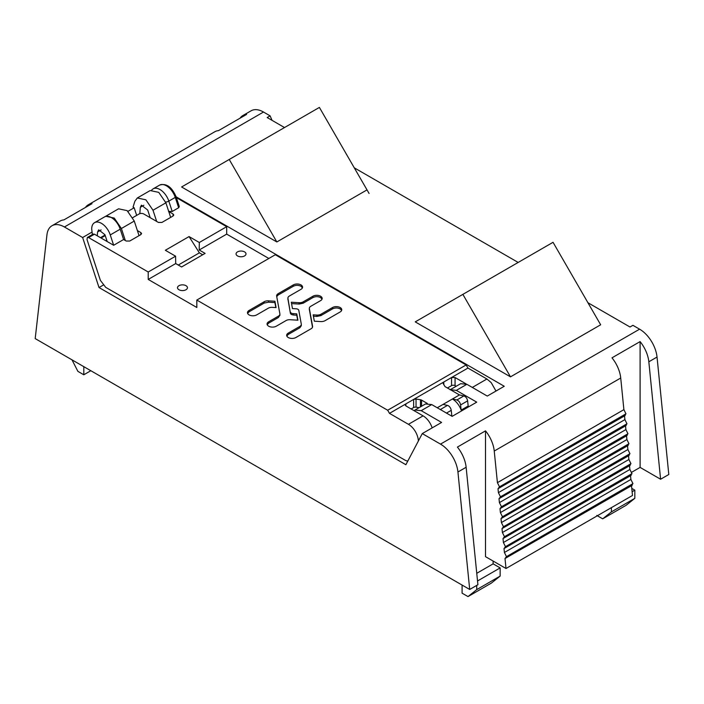 <?xml version="1.0" encoding="UTF-8"?>
<svg xmlns="http://www.w3.org/2000/svg" width="704" height="704" viewBox="0 0 704 704"><rect width="100%" height="100%" fill="white"/><g stroke="black" fill="none" stroke-linecap="round" stroke-linejoin="round"><path stroke-width="1.06" d="M103.127 285.164L99.018 287.54L82.632 237.512L64.407 226.987A24.842 14.344 -120 0 0 51.982 225.755A24.842 14.344 -120 0 0 46.966 234.731L35.2 338.598L469.7 589.459L457.934 472.006A24.842 14.344 -120 0 0 440.502 444.118L639.593 329.173L632.922 325.318L630.001 327.008L587.928 302.72M414.137 410.696L414.99 410.045L421.194 410.661L441.593 422.444L422.268 433.594L405.882 464.71L99.018 287.54M422.268 433.594L440.502 444.118M136.664 215.389L134.165 207.759L127.978 211.332M91.705 232.267L82.632 237.512M149.09 217.052L149.855 216.612M176.114 196.812L504.249 386.267L487.274 396.07L466.875 384.296L460.662 383.68L450.12 389.761M450.314 389.664L456.333 390.377L476.731 402.151L452.135 416.354L431.737 404.58L425.524 403.964L414.99 410.045M105.107 216.63L118.562 208.806L127.125 210.628L134.27 221.065L139.04 235.646M105.679 216.242L114.259 218.073L121.387 228.51L125.321 240.522M134.165 207.759L133.047 207.108L134.886 201.247L137.306 197.982L150.19 190.546L158.752 192.368L165.889 202.814L170.667 217.395M150.207 217.694L147.699 210.047L141.442 205.163L140.325 207.284L139.823 213.664M137.306 197.982L145.878 199.813L153.006 210.25L156.666 221.426M64.407 226.987L263.498 112.033L270.107 115.852L267.177 117.542L284.522 127.547M354.279 167.825L518.162 262.442M276.839 241.956L229.222 159.474L181.606 186.974L276.839 241.956L367.022 189.886M415.73 321.587L415.246 321.869L510.488 376.851L600.662 324.782L553.045 242.308L462.871 294.369L510.488 376.851M263.498 112.033A24.842 14.344 -120 0 0 251.082 110.81L242.88 115.535A24.842 14.344 -120 0 1 246.594 114.409L218.486 130.636A24.842 14.344 -120 0 0 214.773 131.771L88.29 204.794A24.842 14.344 -120 0 0 85.448 207.442M51.982 225.755L60.183 221.021A24.842 14.344 -120 0 1 63.897 219.894L92.004 203.667A24.842 14.344 -120 0 0 88.29 204.794M242.88 115.535A24.842 14.344 -120 0 0 240.046 118.193M469.7 589.459L477.902 584.725L466.136 467.271A24.842 14.344 -120 0 0 457.406 447.084L485.514 430.857L485.514 556.662L506.009 568.498L632.491 495.466L631.514 485.707M660.598 479.239L648.833 361.786A24.842 14.344 -120 0 0 640.103 341.598L640.103 467.403L660.598 479.239L668.8 474.505L657.034 357.051A24.842 14.344 -120 0 0 639.593 329.173M640.103 467.403L631.717 472.252M640.103 341.598L611.996 357.826A24.842 14.344 -120 0 1 620.726 378.013L494.243 451.044A24.842 14.344 -120 0 0 485.514 430.857M270.107 115.852L272.061 120.358M611.415 507.637L611.415 511.861L602.686 518.83L596.772 515.416M631.787 488.382L634.832 490.151L634.832 498.335L626.111 505.305L602.686 518.83M83.802 366.661L83.802 374.774L77.889 371.36L71.993 359.841M476.758 573.302L493.126 563.851L500.148 567.908L500.148 576.092L491.427 583.062L468.002 596.587L462.088 593.173L462.088 585.059M493.126 561.053L493.126 563.851M476.731 585.402L476.731 589.618L468.002 596.587M506.009 568.498L505.006 558.527L506.466 556.644L504.407 552.473L504.011 548.557L631.18 475.35M504.011 548.557L505.472 546.674L503.404 542.502L503.008 538.586L630.186 465.379M503.008 538.586L504.469 536.694L502.401 532.523L502.014 528.607L629.182 455.409M502.014 528.607L503.474 526.724L501.406 522.553L501.01 518.637L628.188 445.438M501.01 518.637L502.471 516.754L500.403 512.582L500.016 508.666L627.185 435.459M500.016 508.666L501.477 506.783L499.409 502.612L499.013 498.687L626.19 425.489M499.013 498.687L500.474 496.804L498.406 492.633L498.018 488.717L625.187 415.518M498.018 488.717L499.479 486.834L497.411 482.662L494.243 451.044M505.006 558.527L632.183 485.329M624.501 415.694L625.962 413.811L623.894 409.64L620.726 378.013M625.504 425.665L626.965 423.782L624.897 419.61L624.518 415.906M626.498 435.635L627.959 433.752L625.891 429.581L625.522 425.876M627.502 445.614L628.962 443.722L626.894 439.56L626.525 435.846M628.496 455.585L629.957 453.702L627.889 449.53L627.519 445.817M629.499 465.555L630.96 463.672L628.892 459.501L628.522 455.796M630.494 475.526L631.954 473.642L629.886 469.471L629.517 465.766M631.497 485.505L632.958 483.613L630.89 479.45L630.52 475.737M623.894 409.64L497.411 482.662M611.415 511.861L634.832 498.335M632.122 491.718L634.832 490.151M83.802 374.774L90.834 370.718M477.523 580.976L500.148 567.908M476.731 589.618L500.148 576.092M630.89 479.45L504.407 552.473M629.886 469.471L503.404 542.502M628.892 459.501L502.401 532.523M627.889 449.53L501.406 522.553M626.894 439.56L500.403 512.582M625.891 429.581L499.409 502.612M624.897 419.61L498.406 492.633M229.222 159.474L319.396 107.413L369.09 193.477M415.246 321.869L462.871 294.369M178.262 265.047L199.382 252.85L189.068 236.579L165.334 250.272L175.586 256.194L175.701 263.569L181.597 266.966L205.102 253.396L199.206 249.99L199.32 242.493L226.688 226.688L176.387 197.648M226.688 226.688L226.688 234.124L268.849 258.474M226.688 234.124L199.206 249.99M175.701 263.569L148.218 279.435L196.821 307.49L196.821 300.054L275.29 254.751L466.145 364.945L467.949 368.06L486.904 379.007L491.172 382.58L495.986 391.037M178.957 289.74A4.972 2.869 0 0 0 184.378 290.365A4.972 2.869 0 0 0 187.44 287.716A4.972 2.869 0 0 0 185.988 285.683A4.972 2.869 0 0 0 180.576 285.067A4.972 2.869 0 0 0 177.505 287.716A4.972 2.869 0 0 0 178.957 289.74M237.521 255.93A4.972 2.869 0 0 0 242.933 256.555A4.972 2.869 0 0 0 246.004 253.906A4.972 2.869 0 0 0 244.543 251.874A4.972 2.869 0 0 0 239.131 251.258A4.972 2.869 0 0 0 236.06 253.906A4.972 2.869 0 0 0 237.521 255.93M199.382 252.85L202.717 254.778M137.386 230.578L140.853 232.575L141.574 233.596L140.853 234.608L129.721 241.032L126.21 241.032L123.605 239.527L113.652 245.274L94.468 234.203L93.218 234.08L87.366 237.459L87.014 239.545L100.39 280.368L105.697 287.338L405.064 460.178A8.281 4.778 -120 0 0 407.854 460.97M175.586 256.194L148.218 271.99L88.607 237.582L87.366 237.459M189.068 236.579L199.32 242.493M176.026 196.566A2.482 0.695 161.9 0 1 175.261 197.402A13.763 7.946 -120 0 0 159.562 185.143C166.188 182.987 171.679 186.789 176.026 196.566L179.282 206.492L178.649 207.75L172.207 211.464L168.511 211.358M173.052 213.981L173.782 215.002L173.052 216.014L173.052 213.981L168.731 211.49M132.81 217.615L139.093 213.981A3.309 1.91 0 0 1 143.774 213.981L158.418 222.438L161.929 222.438L173.052 216.014M148.218 271.99L148.218 279.435M418.378 440.977A14.08 8.131 -120 0 0 408.443 424.31L389.479 413.362L387.675 410.247L196.821 300.054M113.652 245.274L110.264 234.934A13.763 7.946 -120 0 0 94.556 222.666A13.763 7.946 -120 0 0 91.705 228.967L92.356 234.582M123.605 239.527L120.217 229.178A13.763 7.946 -120 0 0 104.518 216.92L94.556 222.666M97.275 235.822L97.583 231.968L98.701 229.838L104.958 234.722L107.184 241.542M387.675 410.247L466.145 364.945M272.351 307.358A4.972 2.869 0 0 0 268.321 308.185L256.705 314.882A5.412 3.124 0 0 1 249.058 314.882A5.412 3.124 0 0 1 247.474 312.673A5.412 3.124 0 0 1 249.058 310.464L264.202 301.726A5.298 3.062 0 0 1 268.506 300.846L274.912 301.233L276.065 307.586L272.351 307.358M290.435 312.092A2.983 1.725 0 0 0 291.298 313.13A2.983 1.725 0 0 0 293.093 313.623L296.754 313.843L297.915 320.197L290.127 319.722A4.972 2.869 0 0 0 286.088 320.549L276.302 326.198A5.412 3.124 0 0 1 268.655 326.198A5.412 3.124 0 0 1 267.071 323.99A5.412 3.124 0 0 1 268.655 321.781L278.441 316.131A4.972 2.869 0 0 0 279.893 314.09A4.972 2.869 0 0 0 279.866 313.799L276.654 296.138A5.298 3.062 0 0 1 276.628 295.821A5.298 3.062 0 0 1 278.177 293.656L293.322 284.909A5.412 3.124 0 0 1 300.978 284.909A5.412 3.124 0 0 1 302.562 287.118A5.412 3.124 0 0 1 300.978 289.326L289.37 296.032A4.972 2.869 0 0 0 287.91 298.074A4.972 2.869 0 0 0 287.936 298.355L290.435 313.438L291.298 314.477L293.093 314.978L296.754 315.198L296.754 313.843M332.517 307.534L320.91 314.239A4.972 2.869 0 0 1 316.879 315.066L313.157 314.838L314.318 321.191L320.725 321.578A5.298 3.062 0 0 0 325.019 320.698L340.173 311.951A5.412 3.124 0 0 0 341.757 309.742A5.412 3.124 0 0 0 340.173 307.534A5.412 3.124 0 0 0 332.517 307.534L332.517 308.889L320.91 315.594L316.879 316.422L313.412 316.21M299.86 326.392L288.253 333.098A5.412 3.124 0 0 0 286.669 335.306A5.412 3.124 0 0 0 288.253 337.515A5.412 3.124 0 0 0 295.9 337.515L311.054 328.768A5.298 3.062 0 0 0 312.602 326.603A5.298 3.062 0 0 0 312.576 326.286L309.355 308.616A4.972 2.869 0 0 1 309.329 308.334A4.972 2.869 0 0 1 310.781 306.293L320.575 300.643A5.412 3.124 0 0 0 322.159 298.434A5.412 3.124 0 0 0 320.575 296.226A5.412 3.124 0 0 0 312.919 296.226L303.134 301.875A4.972 2.869 0 0 1 299.103 302.702L291.315 302.227L292.468 308.581L296.138 308.801A2.983 1.725 0 0 1 297.933 309.294A2.983 1.725 0 0 1 298.786 310.332L301.286 324.069A4.972 2.869 0 0 1 301.312 324.35A4.972 2.869 0 0 1 299.86 326.392L299.86 327.747L288.253 334.453L286.792 335.984M389.479 413.362L467.949 368.06M456.166 386.276L455.066 385.642A2.482 1.434 0 0 0 451.546 385.642L451.546 377.529L455.066 377.529L465.995 383.838M432.159 427.891A14.08 8.131 -120 0 0 423.078 415.862L405.874 405.926L405.143 404.914L405.874 403.894L405.874 405.926M419.144 407.642L416.046 407.158A2.482 1.434 0 0 0 413.635 407.528L411.145 408.971M451.546 385.642L447.454 388.01M275.818 307.569L274.912 302.579L268.506 302.192L264.202 303.072L249.058 311.819L247.597 313.35M274.912 302.579L274.912 301.233M297.669 320.179L296.754 315.198M267.194 324.667L268.655 323.136L278.441 317.486L279.866 315.154M276.734 296.56L278.177 295.002L293.322 286.264C295.874 285.05 298.426 285.05 300.978 286.264L302.43 287.795M287.936 299.13L290.435 313.438M341.625 310.42L340.173 308.889C337.621 307.683 335.069 307.683 332.517 308.889M299.86 327.747L301.312 325.706L301.312 324.35M322.027 299.112L320.575 297.572C318.023 296.366 315.471 296.366 312.919 297.572L303.134 303.23L299.103 304.049L291.562 303.591M312.497 327.21L309.355 309.399M413.635 407.528L413.635 399.414L416.046 399.045L420.464 399.74A2.482 1.434 0 0 1 421.564 400.11L427.275 403.41M442.508 410.802L440.449 409.455L447.471 405.398L443.062 404.404L437.246 407.757M468.494 406.912A14.018 8.096 -120 0 0 468.186 406.014L461.164 410.071A14.018 8.096 -120 0 0 452.426 398.992L459.457 394.935L444.99 386.584L443.142 383.398A2.482 1.434 0 0 1 443.054 383.02A2.482 1.434 0 0 1 443.784 382.008L443.784 384.754M440.449 409.455L440.009 409.35M447.471 405.398A4.145 2.394 60 0 1 451.229 410.344L451.792 415.483L451.202 415.818M443.062 404.404L452.426 398.992L456.843 399.986L463.866 395.93L459.457 394.935M463.866 395.93C465.854 396.678 467.104 398.323 467.623 400.875L468.186 406.014M461.164 410.071L460.601 404.932L467.623 400.875M456.843 399.986C458.832 400.734 460.082 402.38 460.601 404.932M456.333 390.377L466.875 384.296M421.194 410.661L431.737 404.58M457.934 472.006L466.136 467.271M657.034 357.051L648.833 361.786M140.325 207.284L143.845 205.251M121.387 228.51L134.27 221.065M153.006 210.25L165.889 202.814M631.954 473.642L505.472 546.674M630.96 463.672L504.469 536.694M629.957 453.702L503.474 526.724M628.962 443.722L502.471 516.754M627.959 433.752L501.477 506.783M626.965 423.782L500.474 496.804M625.962 413.811L499.479 486.834M632.958 483.613L506.466 556.644M88.607 237.582L94.468 234.203M110.264 234.934L120.217 229.178M172.207 211.464L168.819 201.124L175.261 197.402L178.649 207.75M165.634 202.074A2.482 0.695 -18.1 0 0 168.819 201.124A13.763 7.946 -120 0 0 153.12 188.857L151.677 190.001M140.853 234.608L140.853 232.575M472.314 387.438L486.904 379.007M423.078 415.862L408.443 424.31M100.487 237.67L105.054 235.03M101.103 229.935L97.583 231.968M249.058 311.819L249.058 310.464M264.202 303.072L264.202 301.726M268.506 302.192L268.506 300.846M293.093 314.978L293.093 313.623M268.655 323.136L268.655 321.781M278.441 317.486L278.441 316.131M278.177 295.002L278.177 293.656M293.322 286.264L293.322 284.909M287.936 299.71L287.936 298.355M320.91 315.594L320.91 314.239M316.879 316.422L316.879 315.066M288.253 334.453L288.253 333.098M299.103 302.702L299.103 304.049M303.134 303.23L303.134 301.875M312.919 297.572L312.919 296.226M309.355 309.971L309.355 308.616M312.576 326.92L312.576 326.286M455.066 377.529L455.066 385.642M416.046 399.045L416.046 407.158M420.464 406.886L420.464 399.74M421.564 406.252L421.564 400.11M446.477 413.09L451.229 410.344M105.239 235.602L101.068 238.005M159.562 185.143L153.12 188.857M279.893 315.445L279.893 314.09M287.91 299.42L287.91 298.074M309.329 309.69L309.329 308.334"/></g></svg>
